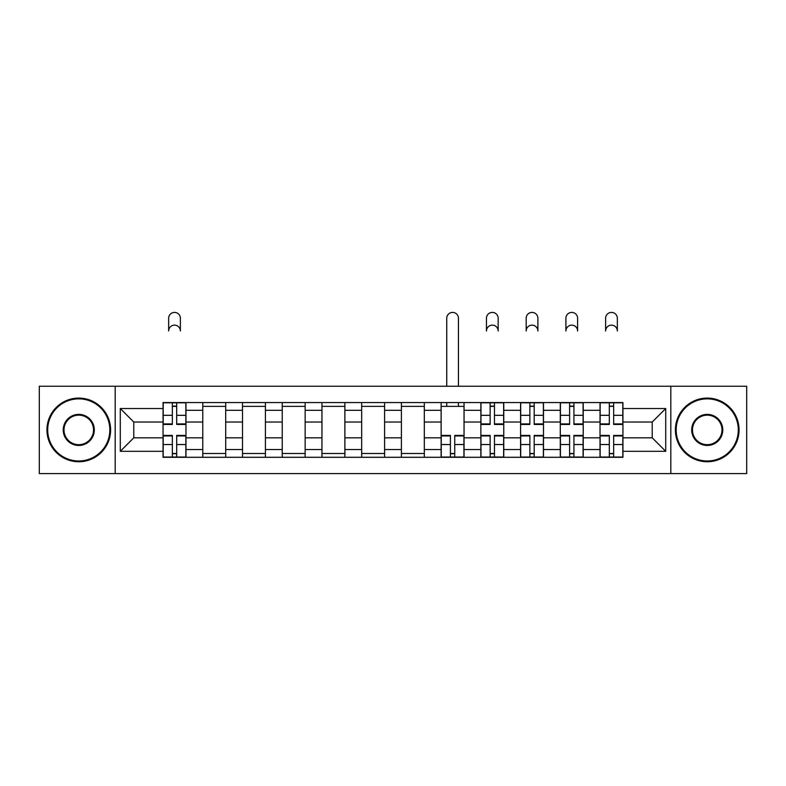 <?xml version="1.0" encoding="UTF-8"?>
<svg xmlns="http://www.w3.org/2000/svg" width="786" height="786" viewBox="0 0 786 786"><rect width="100%" height="100%" fill="white"/><g stroke="black" fill="none" stroke-linecap="round" stroke-linejoin="round"><path stroke-width="1.18" d="M670.812 473.594L746.7 473.594L746.7 386.25L39.3 386.25L39.3 473.594L670.812 473.594L670.812 386.25M202.778 457.295L202.778 410.312L185.977 410.312L185.977 457.295M185.977 410.312L185.977 402.55M202.778 410.312L202.778 402.55M225.7 402.55L225.7 457.295M242.51 457.295L242.51 402.55M265.422 402.55L265.422 457.295M282.233 457.295L282.233 402.55M305.145 402.55L305.145 457.295M321.955 457.295L321.955 402.55M344.877 402.55L344.877 457.295M361.678 457.295L361.678 402.55M384.6 402.55L384.6 457.295M401.4 457.295L401.4 402.55M424.322 402.55L424.322 457.295M441.123 457.295L441.123 402.55M464.045 402.55L464.045 457.295M480.855 457.295L480.855 402.55M503.767 402.55L503.767 457.295M520.578 457.295L520.578 402.55M543.49 402.55L543.49 457.295M560.3 457.295L560.3 402.55M583.222 402.55L583.222 457.295M600.023 457.295L600.023 402.55M600.023 437.822L583.222 437.822M560.3 437.822L543.49 437.822M520.578 437.822L503.767 437.822M480.855 437.822L464.045 437.822M441.123 437.822L424.322 437.822M401.4 437.822L384.6 437.822M361.678 437.822L344.877 437.822M321.955 437.822L305.145 437.822M282.233 437.822L265.422 437.822M242.51 437.822L225.7 437.822M202.778 437.822L185.977 437.822M600.023 422.033L583.222 422.033M560.3 422.033L543.49 422.033M520.578 422.033L503.767 422.033M480.855 422.033L464.045 422.033M441.123 422.033L424.322 422.033M401.4 422.033L384.6 422.033M361.678 422.033L344.877 422.033M321.955 422.033L305.145 422.033M282.233 422.033L265.422 422.033M242.51 422.033L225.7 422.033M202.778 422.033L185.977 422.033M133.777 437.822L163.056 437.822L163.056 422.033L133.777 422.033L133.777 437.822L120.278 451.311L120.278 408.533L163.056 408.533L163.056 422.033M622.944 422.033L622.944 437.822L652.223 437.822L652.223 422.033L622.944 422.033L622.944 402.55L163.056 402.55L163.056 408.533M622.944 408.533L665.722 408.533L665.722 451.311L622.944 451.311L622.944 437.822M163.056 437.822L163.056 457.295L622.944 457.295L622.944 451.311M163.056 451.311L120.278 451.311M115.188 473.594L115.188 386.25M176.683 453.483L172.35 453.483M172.35 406.372L176.683 406.372M225.7 453.483L202.778 453.483M202.778 406.372L225.7 406.372M265.422 453.483L242.51 453.483M242.51 406.372L265.422 406.372M305.145 453.483L282.233 453.483M282.233 406.372L305.145 406.372M344.877 453.483L321.955 453.483M321.955 406.372L344.877 406.372M384.6 453.483L361.678 453.483M361.678 406.372L384.6 406.372M424.322 453.483L401.4 453.483M401.4 406.372L424.322 406.372M454.75 453.483L450.417 453.483M441.123 406.372L464.045 406.372M494.473 453.483L490.15 453.483M490.15 406.372L494.473 406.372M534.195 453.483L529.872 453.483M529.872 406.372L534.195 406.372M573.927 453.483L569.595 453.483M569.595 406.372L573.927 406.372M613.65 453.483L609.317 453.483M609.317 406.372L613.65 406.372M120.278 408.533L133.777 422.033M652.223 437.822L665.722 451.311M652.223 422.033L665.722 408.533M180.377 330.994A5.856 5.856 0 0 0 174.512 325.139A5.856 5.856 0 0 0 168.656 330.994L168.656 318.261A5.856 5.856 0 0 1 174.512 312.406A5.856 5.856 0 0 1 180.377 318.261L180.377 330.994M176.683 424.45L176.683 402.805L185.85 402.805L185.85 424.45L176.683 424.45M172.35 406.116L176.683 406.116M172.35 402.805L163.183 402.805L163.183 424.45L172.35 424.45L172.35 402.805L176.683 402.805M172.35 435.395L172.35 457.039L163.183 457.039L163.183 435.395L172.35 435.395M176.683 453.728L172.35 453.728M176.683 457.039L185.85 457.039L185.85 435.395L176.683 435.395L176.683 457.039L172.35 457.039M78.767 460.989A31.067 31.067 0 0 0 109.834 429.922A31.067 31.067 0 0 0 78.767 398.856A31.067 31.067 0 0 0 47.7 429.922A31.067 31.067 0 0 0 78.767 460.989M78.767 398.089A31.833 31.833 0 0 1 110.6 429.922A31.833 31.833 0 0 1 78.767 461.755A31.833 31.833 0 0 1 46.944 429.922A31.833 31.833 0 0 1 78.767 398.089M78.767 445.456A15.533 15.533 0 0 1 63.234 429.922A15.533 15.533 0 0 1 78.767 414.389A15.533 15.533 0 0 1 94.3 429.922A15.533 15.533 0 0 1 78.767 445.456M78.767 415.155A14.767 14.767 0 0 0 64 429.922A14.767 14.767 0 0 0 78.767 444.689A14.767 14.767 0 0 0 93.544 429.922A14.767 14.767 0 0 0 78.767 415.155M707.233 460.989A31.067 31.067 0 0 0 738.3 429.922A31.067 31.067 0 0 0 707.233 398.856A31.067 31.067 0 0 0 676.166 429.922A31.067 31.067 0 0 0 707.233 460.989M707.233 398.089A31.833 31.833 0 0 1 739.056 429.922A31.833 31.833 0 0 1 707.233 461.755A31.833 31.833 0 0 1 675.4 429.922A31.833 31.833 0 0 1 707.233 398.089M707.233 445.456A15.533 15.533 0 0 1 691.7 429.922A15.533 15.533 0 0 1 707.233 414.389A15.533 15.533 0 0 1 722.766 429.922A15.533 15.533 0 0 1 707.233 445.456M707.233 415.155A14.767 14.767 0 0 0 692.456 429.922A14.767 14.767 0 0 0 707.233 444.689A14.767 14.767 0 0 0 722 429.922A14.767 14.767 0 0 0 707.233 415.155M458.444 386.25L458.444 318.261A5.856 5.856 0 0 0 452.589 312.406A5.856 5.856 0 0 0 446.733 318.261L446.733 386.25M450.417 435.395L450.417 457.039L441.251 457.039L441.251 435.395L450.417 435.395M454.75 453.728L450.417 453.728M454.75 457.039L463.917 457.039L463.917 435.395L454.75 435.395L454.75 457.039L450.417 457.039M458.444 402.55L458.444 406.372M446.733 402.55L446.733 406.372M498.167 330.994A5.856 5.856 0 0 0 492.311 325.139A5.856 5.856 0 0 0 486.455 330.994L486.455 318.261A5.856 5.856 0 0 1 492.311 312.406A5.856 5.856 0 0 1 498.167 318.261L498.167 330.994M494.473 424.45L494.473 402.805L503.639 402.805L503.639 424.45L494.473 424.45M490.15 406.116L494.473 406.116M490.15 402.805L480.983 402.805L480.983 424.45L490.15 424.45L490.15 402.805L494.473 402.805M490.15 435.395L490.15 457.039L480.983 457.039L480.983 435.395L490.15 435.395M494.473 453.728L490.15 453.728M494.473 457.039L503.639 457.039L503.639 435.395L494.473 435.395L494.473 457.039L490.15 457.039M537.889 330.994A5.856 5.856 0 0 0 532.034 325.139A5.856 5.856 0 0 0 526.178 330.994L526.178 318.261A5.856 5.856 0 0 1 532.034 312.406A5.856 5.856 0 0 1 537.889 318.261L537.889 330.994M534.195 424.45L534.195 402.805L543.372 402.805L543.372 424.45L534.195 424.45M529.872 406.116L534.195 406.116M529.872 402.805L520.705 402.805L520.705 424.45L529.872 424.45L529.872 402.805L534.195 402.805M529.872 435.395L529.872 457.039L520.705 457.039L520.705 435.395L529.872 435.395M534.195 453.728L529.872 453.728M534.195 457.039L543.372 457.039L543.372 435.395L534.195 435.395L534.195 457.039L529.872 457.039M577.612 330.994A5.856 5.856 0 0 0 571.756 325.139A5.856 5.856 0 0 0 565.9 330.994L565.9 318.261A5.856 5.856 0 0 1 571.756 312.406A5.856 5.856 0 0 1 577.612 318.261L577.612 330.994M573.927 424.45L573.927 402.805L583.094 402.805L583.094 424.45L573.927 424.45M569.595 406.116L573.927 406.116M569.595 402.805L560.428 402.805L560.428 424.45L569.595 424.45L569.595 402.805L573.927 402.805M569.595 435.395L569.595 457.039L560.428 457.039L560.428 435.395L569.595 435.395M573.927 453.728L569.595 453.728M573.927 457.039L583.094 457.039L583.094 435.395L573.927 435.395L573.927 457.039L569.595 457.039M617.344 330.994A5.856 5.856 0 0 0 611.488 325.139A5.856 5.856 0 0 0 605.623 330.994L605.623 318.261A5.856 5.856 0 0 1 611.488 312.406A5.856 5.856 0 0 1 617.344 318.261L617.344 330.994M613.65 424.45L613.65 402.805L622.817 402.805L622.817 424.45L613.65 424.45M609.317 406.116L613.65 406.116M609.317 402.805L600.15 402.805L600.15 424.45L609.317 424.45L609.317 402.805L613.65 402.805M609.317 435.395L609.317 457.039L600.15 457.039L600.15 435.395L609.317 435.395M613.65 453.728L609.317 453.728M613.65 457.039L622.817 457.039L622.817 435.395L613.65 435.395L613.65 457.039L609.317 457.039M560.3 410.312L543.49 410.312M520.578 410.312L503.767 410.312M480.855 410.312L464.045 410.312M441.123 410.312L424.322 410.312M401.4 410.312L384.6 410.312M361.678 410.312L344.877 410.312M321.955 410.312L305.145 410.312M282.233 410.312L265.422 410.312M242.51 410.312L225.7 410.312M600.023 410.312L583.222 410.312M560.3 449.533L543.49 449.533M520.578 449.533L503.767 449.533M480.855 449.533L464.045 449.533M441.123 449.533L424.322 449.533M401.4 449.533L384.6 449.533M361.678 449.533L344.877 449.533M321.955 449.533L305.145 449.533M282.233 449.533L265.422 449.533M242.51 449.533L225.7 449.533M202.778 449.533L185.977 449.533M600.023 449.533L583.222 449.533M176.683 423.909L185.85 423.909M176.683 415.313L185.85 415.313M163.183 423.909L172.35 423.909M163.183 415.313L172.35 415.313M172.35 435.935L163.183 435.935M172.35 444.532L163.183 444.532M185.85 435.935L176.683 435.935M185.85 444.532L176.683 444.532M450.417 435.935L441.251 435.935M450.417 444.532L441.251 444.532M463.917 435.935L454.75 435.935M463.917 444.532L454.75 444.532M494.473 423.909L503.639 423.909M494.473 415.313L503.639 415.313M480.983 423.909L490.15 423.909M480.983 415.313L490.15 415.313M490.15 435.935L480.983 435.935M490.15 444.532L480.983 444.532M503.639 435.935L494.473 435.935M503.639 444.532L494.473 444.532M534.195 423.909L543.372 423.909M534.195 415.313L543.372 415.313M520.705 423.909L529.872 423.909M520.705 415.313L529.872 415.313M529.872 435.935L520.705 435.935M529.872 444.532L520.705 444.532M543.372 435.935L534.195 435.935M543.372 444.532L534.195 444.532M573.927 423.909L583.094 423.909M573.927 415.313L583.094 415.313M560.428 423.909L569.595 423.909M560.428 415.313L569.595 415.313M569.595 435.935L560.428 435.935M569.595 444.532L560.428 444.532M583.094 435.935L573.927 435.935M583.094 444.532L573.927 444.532M613.65 423.909L622.817 423.909M613.65 415.313L622.817 415.313M600.15 423.909L609.317 423.909M600.15 415.313L609.317 415.313M609.317 435.935L600.15 435.935M609.317 444.532L600.15 444.532M622.817 435.935L613.65 435.935M622.817 444.532L613.65 444.532"/></g></svg>
